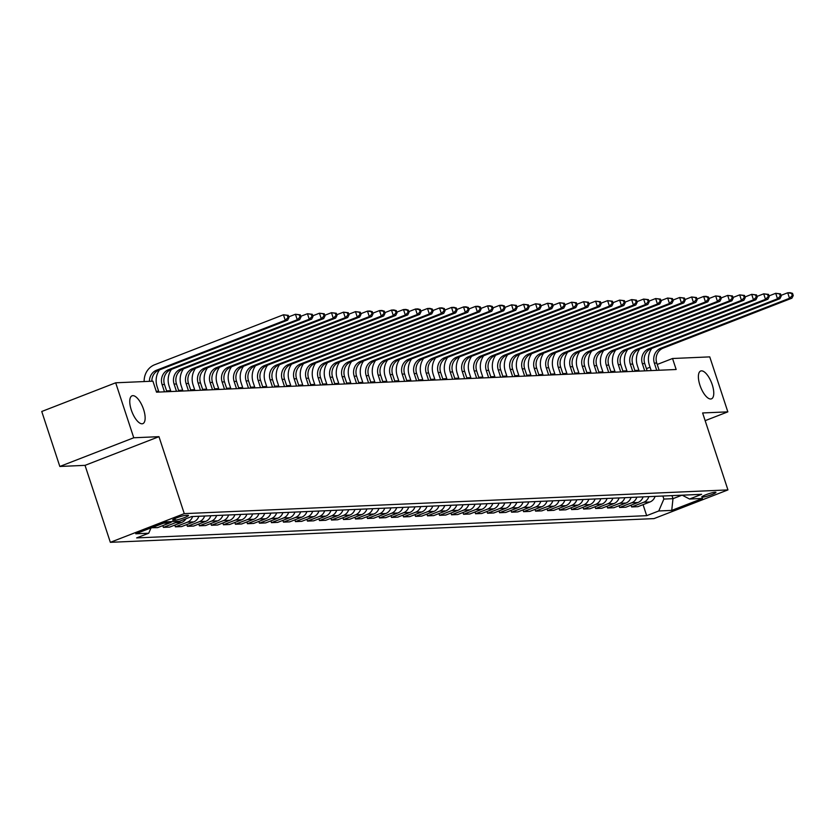 <?xml version="1.0" encoding="UTF-8"?>
<svg xmlns="http://www.w3.org/2000/svg" width="835" height="835" viewBox="0 0 835 835"><rect width="100%" height="100%" fill="white"/><g stroke="black" fill="none" stroke-linecap="round" stroke-linejoin="round"><path stroke-width="1.25" d="M699.928 385.196A14.926 5.876 -111.2 0 1 700.68 371.011A14.926 5.876 -111.2 0 1 712.224 384.653A14.926 5.876 -111.2 0 1 711.472 398.838A14.926 5.876 -111.2 0 1 699.928 385.196M131.304 409.995A14.926 5.876 -111.2 0 1 132.055 395.811A14.926 5.876 -111.2 0 1 143.599 409.463A14.926 5.876 -111.2 0 1 142.848 423.637A14.926 5.876 -111.2 0 1 131.304 409.995M715.251 492.191A7.463 0.908 161.8 0 0 707.141 494.299A7.463 0.908 161.8 0 0 701.765 497.002A7.463 0.908 161.8 0 0 702.465 497.159A7.463 0.908 161.8 0 0 710.564 495.051A7.463 0.908 161.8 0 0 715.939 492.347A7.463 0.908 161.8 0 0 715.251 492.191M110.345 542.322L653.993 518.608L727.932 489.915L184.274 513.629L110.345 542.322L85.034 465.356L158.974 436.674L133.757 437.77L59.828 466.462L85.034 465.356M59.828 466.462L41.75 411.488L115.689 382.795L133.757 437.77M115.689 382.795L152.909 381.177L156.521 392.168L676.162 369.498L672.54 358.507L657.218 364.457M173.325 520.163L175.434 520.08A7.233 0.877 161.8 0 0 183.293 518.034A7.233 0.877 161.8 0 0 188.491 515.414A7.233 0.877 161.8 0 0 187.823 515.268L185.714 515.362A7.233 0.877 161.8 0 0 177.855 517.408A7.233 0.877 161.8 0 0 172.647 520.017A7.233 0.877 161.8 0 0 173.325 520.163L173.106 519.506M151.031 527.856L148.734 533.221L136.648 537.907L646.676 515.665L643.065 504.664M148.734 533.221L135.761 533.784L166.541 521.844L179.504 521.27L191.591 516.583L701.63 494.33L689.543 499.027L702.506 498.464L671.737 510.404L658.763 510.968L646.676 515.665M705.158 420.663L727.838 411.853L709.76 356.879L672.54 358.507M727.838 411.853L702.621 412.96L727.932 489.915M158.974 436.674L184.274 513.629M638.89 370.302L634.84 370.479M626.887 370.823L622.837 371.001M614.884 371.345L610.834 371.523M602.88 371.867L598.82 372.045M590.867 372.389L586.817 372.567M578.864 372.921L574.814 373.099M566.861 373.443L562.8 373.621M554.847 373.965L550.797 374.143M542.844 374.487L538.794 374.664M530.841 375.009L526.781 375.186M518.827 375.531L514.777 375.708M506.824 376.063L502.774 376.241M494.821 376.585L490.761 376.762M482.807 377.107L478.758 377.284M470.804 377.629L466.755 377.806M458.801 378.151L454.751 378.328M446.788 378.683L442.738 378.85M434.784 379.205L430.735 379.382M422.781 379.727L418.732 379.904M410.768 380.249L406.718 380.426M398.765 380.77L394.715 380.948M386.762 381.292L382.712 381.47M374.748 381.825L370.698 381.992M362.745 382.346L358.695 382.524M350.742 382.868L346.692 383.046M338.739 383.39L334.678 383.568M326.725 383.912L322.675 384.09M314.722 384.434L310.672 384.611M302.719 384.966L298.659 385.144M290.705 385.488L286.655 385.666M278.702 386.01L274.652 386.188M266.699 386.532L262.639 386.709M254.685 387.054L250.636 387.231M242.682 387.576L238.633 387.753M230.679 388.108L226.619 388.285M218.666 388.63L214.616 388.807M206.662 389.152L202.613 389.329M194.659 389.674L190.61 389.851M182.646 390.195L178.596 390.373M170.643 390.728L166.593 390.895M158.64 391.25L156.249 391.354M650.068 367.233L646.415 368.642M671.987 495.625L672.989 498.672L681.955 495.197M662.865 496.021L663.867 499.069L672.989 498.672L671.737 510.404M655.089 496.366A9.331 8.496 87.5 0 1 649.964 501.981L637.877 506.678L631.636 506.949L631.051 505.185M643.086 496.888A9.331 8.496 87.5 0 1 637.961 502.503L625.874 507.2L619.622 507.471L619.048 505.707M631.072 497.409A9.331 8.496 87.5 0 1 625.958 503.035L613.861 507.722L607.619 507.993L607.045 506.24M619.069 497.931A9.331 8.496 87.5 0 1 613.944 503.557L601.858 508.244L595.616 508.515L595.031 506.761M607.066 498.464A9.331 8.496 87.5 0 1 601.941 504.079L589.854 508.765L583.602 509.047L583.028 507.283M595.052 498.986A9.331 8.496 87.5 0 1 589.938 504.601L577.841 509.298L571.599 509.569L571.025 507.805M583.049 499.507A9.331 8.496 87.5 0 1 577.924 505.123L565.838 509.82L559.596 510.091L559.012 508.327M571.046 500.029A9.331 8.496 87.5 0 1 565.921 505.655L553.835 510.342L547.593 510.613L547.009 508.849M559.033 500.551A9.331 8.496 87.5 0 1 553.918 506.177L541.821 510.863L535.579 511.135L535.005 509.381M547.029 501.083A9.331 8.496 87.5 0 1 541.905 506.699L529.818 511.385L523.576 511.657L522.992 509.903M535.026 501.605A9.331 8.496 87.5 0 1 529.901 507.221L517.815 511.918L511.573 512.189L510.989 510.425M523.023 502.127A9.331 8.496 87.5 0 1 517.898 507.743L505.801 512.439L499.56 512.711L498.986 510.947M511.01 502.649A9.331 8.496 87.5 0 1 505.885 508.264L493.798 512.961L487.556 513.233L486.972 511.469M499.006 503.171A9.331 8.496 87.5 0 1 493.882 508.797L481.795 513.483L475.553 513.755L474.969 511.991M487.003 503.693A9.331 8.496 87.5 0 1 481.878 509.319L469.781 514.005L463.54 514.277L462.966 512.523M474.99 504.225A9.331 8.496 87.5 0 1 469.865 509.841L457.778 514.527L451.537 514.809L450.963 513.045M462.987 504.747A9.331 8.496 87.5 0 1 457.862 510.362L445.775 515.059L439.534 515.331L438.949 513.567M450.983 505.269A9.331 8.496 87.5 0 1 445.859 510.884L433.772 515.581L427.52 515.853L426.946 514.089M438.97 505.791A9.331 8.496 87.5 0 1 433.845 511.406L421.758 516.103L415.517 516.374L414.943 514.611M426.967 506.313A9.331 8.496 87.5 0 1 421.842 511.938L409.755 516.625L403.514 516.896L402.929 515.143M414.964 506.835A9.331 8.496 87.5 0 1 409.839 512.46L397.752 517.147L391.5 517.418L390.926 515.665M402.95 507.367A9.331 8.496 87.5 0 1 397.836 512.982L385.739 517.669L379.497 517.951L378.923 516.187M390.947 507.889A9.331 8.496 87.5 0 1 385.822 513.504L373.736 518.201L367.494 518.472L366.909 516.708M378.944 508.411A9.331 8.496 87.5 0 1 373.819 514.026L361.732 518.723L355.48 518.994L354.906 517.23M366.93 508.933A9.331 8.496 87.5 0 1 361.816 514.558L349.719 519.245L343.477 519.516L342.903 517.752M354.927 509.454A9.331 8.496 87.5 0 1 349.802 515.08L337.716 519.767L331.474 520.038L330.89 518.284M342.924 509.987A9.331 8.496 87.5 0 1 337.799 515.602L325.713 520.288L319.461 520.56L318.886 518.806M330.911 510.509A9.331 8.496 87.5 0 1 325.796 516.124L313.699 520.821L307.457 521.092L306.883 519.328M318.907 511.03A9.331 8.496 87.5 0 1 313.783 516.646L301.696 521.343L295.454 521.614L294.87 519.85M306.904 511.552A9.331 8.496 87.5 0 1 301.779 517.168L289.693 521.865L283.451 522.136L282.867 520.372M294.901 512.074A9.331 8.496 87.5 0 1 289.776 517.7L277.679 522.386L271.438 522.658L270.864 520.894M282.888 512.596A9.331 8.496 87.5 0 1 277.763 518.222L265.676 522.908L259.435 523.18L258.85 521.426M270.884 513.128A9.331 8.496 87.5 0 1 265.76 518.744L253.673 523.43L247.431 523.702L246.847 521.948M258.881 513.65A9.331 8.496 87.5 0 1 253.756 519.266L241.659 523.962L235.418 524.234L234.844 522.47M246.868 514.172A9.331 8.496 87.5 0 1 241.743 519.788L229.656 524.484L223.415 524.756L222.841 522.992M234.865 514.694A9.331 8.496 87.5 0 1 229.74 520.309L217.653 525.006L211.412 525.278L210.827 523.514M222.862 515.216A9.331 8.496 87.5 0 1 217.737 520.842L205.64 525.528L199.398 525.799L198.824 524.046M210.848 515.738A9.331 8.496 87.5 0 1 205.723 521.364L193.637 526.05L187.395 526.321L186.821 524.568M198.845 516.27A9.331 8.496 87.5 0 1 193.72 521.885L181.633 526.572L175.392 526.854L174.807 525.09M185.944 518.775A9.331 8.496 87.5 0 1 181.717 522.407L169.63 527.104L163.378 527.376L162.804 525.612M171.968 521.604A9.331 8.496 87.5 0 1 169.714 522.929L157.617 527.626L151.323 527.741M164.902 522.47A9.331 8.496 87.5 0 1 163.462 523.201L151.375 527.897M177.73 521.353A9.331 8.496 87.5 0 1 175.475 522.679L163.378 527.376M192.603 516.541A9.331 8.496 87.5 0 1 187.478 522.157L175.392 526.854M204.606 516.02A9.331 8.496 87.5 0 1 199.481 521.635L187.395 526.321M216.609 515.487A9.331 8.496 87.5 0 1 211.495 521.113L199.398 525.799M228.623 514.965A9.331 8.496 87.5 0 1 223.498 520.591L211.412 525.278M240.626 514.443A9.331 8.496 87.5 0 1 235.501 520.059L223.415 524.756M252.629 513.922A9.331 8.496 87.5 0 1 247.515 519.537L235.418 524.234M264.643 513.4A9.331 8.496 87.5 0 1 259.518 519.015L247.431 523.702M276.646 512.867A9.331 8.496 87.5 0 1 271.521 518.493L259.435 523.18M288.649 512.346A9.331 8.496 87.5 0 1 283.535 517.971L271.438 522.658M300.663 511.824A9.331 8.496 87.5 0 1 295.538 517.439L283.451 522.136M312.666 511.302A9.331 8.496 87.5 0 1 307.541 516.917L295.454 521.614M324.669 510.78A9.331 8.496 87.5 0 1 319.544 516.395L307.457 521.092M336.682 510.258A9.331 8.496 87.5 0 1 331.558 515.873L319.461 520.56M348.686 509.726A9.331 8.496 87.5 0 1 343.561 515.352L331.474 520.038M360.689 509.204A9.331 8.496 87.5 0 1 355.564 514.83L343.477 519.516M372.702 508.682A9.331 8.496 87.5 0 1 367.577 514.297L355.48 518.994M384.705 508.16A9.331 8.496 87.5 0 1 379.581 513.775L367.494 518.472M396.708 507.638A9.331 8.496 87.5 0 1 391.584 513.254L379.497 517.951M408.722 507.116A9.331 8.496 87.5 0 1 403.597 512.732L391.5 517.418M420.725 506.584A9.331 8.496 87.5 0 1 415.6 512.21L403.514 516.896M432.728 506.062A9.331 8.496 87.5 0 1 427.603 511.688L415.517 516.374M444.731 505.54A9.331 8.496 87.5 0 1 439.617 511.156L427.52 515.853M456.745 505.018A9.331 8.496 87.5 0 1 451.62 510.634L439.534 515.331M468.748 504.497A9.331 8.496 87.5 0 1 463.623 510.112L451.537 514.809M480.751 503.975A9.331 8.496 87.5 0 1 475.637 509.59L463.54 514.277M492.765 503.442A9.331 8.496 87.5 0 1 487.64 509.068L475.553 513.755M504.768 502.92A9.331 8.496 87.5 0 1 499.643 508.546L487.556 513.233M516.771 502.399A9.331 8.496 87.5 0 1 511.657 508.014L499.56 512.711M528.785 501.877A9.331 8.496 87.5 0 1 523.66 507.492L511.573 512.189M540.788 501.355A9.331 8.496 87.5 0 1 535.663 506.97L523.576 511.657M552.791 500.823A9.331 8.496 87.5 0 1 547.666 506.448L535.579 511.135M564.804 500.301A9.331 8.496 87.5 0 1 559.68 505.927L547.593 510.613M576.808 499.779A9.331 8.496 87.5 0 1 571.683 505.394L559.596 510.091M588.811 499.257A9.331 8.496 87.5 0 1 583.686 504.872L571.599 509.569M600.824 498.735A9.331 8.496 87.5 0 1 595.699 504.35L583.602 509.047M612.827 498.213A9.331 8.496 87.5 0 1 607.703 503.829L595.616 508.515M624.83 497.681A9.331 8.496 87.5 0 1 619.706 503.307L607.619 507.993M636.844 497.159A9.331 8.496 87.5 0 1 631.719 502.785L619.622 507.471M648.847 496.637A9.331 8.496 87.5 0 1 643.722 502.252L631.636 506.949M658.763 510.968L663.867 499.069M682.195 495.186L689.543 499.027M149.444 381.324A11.659 10.625 87.5 0 1 156.458 370.249L285.246 320.275L283.441 314.774L154.652 364.749A17.493 15.938 -92.5 0 0 144.142 381.553M151.845 381.219A11.659 10.625 87.5 0 1 158.859 370.145L287.647 320.17L285.246 320.275L288.023 317.582L288.983 317.54L288.252 315.348L287.292 315.39L288.023 317.582M287.292 315.39L283.441 314.774L288.252 315.348M287.647 320.17L288.983 317.54M166.864 391.719L164.485 384.497A11.659 10.625 87.5 0 1 170.862 369.623L299.65 319.648L297.25 319.753L295.444 314.252L288.753 316.851M164.464 391.824L162.084 384.601A11.659 10.625 87.5 0 1 168.461 369.728L297.25 319.753L300.026 317.06L300.986 317.018L300.266 314.826L299.306 314.868L300.026 317.06M159.475 369.905A17.493 15.938 -92.5 0 0 157.084 386.542L158.911 392.064M299.306 314.868L295.444 314.252L300.266 314.826M299.65 319.648L300.986 317.018M178.867 391.197L176.488 383.975A11.659 10.625 87.5 0 1 182.865 369.101L311.653 319.127L309.253 319.231L307.447 313.73L300.757 316.329M176.467 391.302L174.087 384.079A11.659 10.625 87.5 0 1 180.464 369.206L309.253 319.231L312.029 316.538L312.989 316.496L312.269 314.294L311.309 314.336L312.029 316.538M171.478 369.383A17.493 15.938 -92.5 0 0 169.098 386.01L170.914 391.542M311.309 314.336L307.447 313.73L312.269 314.294M311.653 319.127L312.989 316.496M190.871 390.665L188.501 383.442A11.659 10.625 87.5 0 1 194.879 368.579L323.667 318.594L321.266 318.699L319.45 313.208L312.76 315.807M188.47 390.77L186.101 383.547A11.659 10.625 87.5 0 1 192.478 368.684L321.266 318.699L324.043 316.016L325.003 315.974L324.272 313.772L323.312 313.814L324.043 316.016M183.481 368.861A17.493 15.938 -92.5 0 0 181.101 385.488L182.917 391.02M323.312 313.814L319.45 313.208L324.272 313.772M323.667 318.594L325.003 315.974M202.884 390.143L200.504 382.921A11.659 10.625 87.5 0 1 206.882 368.047L335.67 318.072L333.269 318.177L331.464 312.687L324.773 315.275M200.483 390.248L198.104 383.025A11.659 10.625 87.5 0 1 204.481 368.151L333.269 318.177L336.046 315.494L337.006 315.453L336.286 313.25L335.326 313.292L336.046 315.494M195.494 368.339A17.493 15.938 -92.5 0 0 193.104 384.966L194.92 390.488M335.326 313.292L331.464 312.687L336.286 313.25M335.67 318.072L337.006 315.453M214.887 389.621L212.507 382.399A11.659 10.625 87.5 0 1 218.885 367.525L347.673 317.55L345.272 317.655L343.467 312.154L336.776 314.753M212.487 389.726L210.107 382.503A11.659 10.625 87.5 0 1 216.484 367.63L345.272 317.655L348.049 314.962L349.009 314.92L348.289 312.728L347.329 312.77L348.049 314.962M207.498 367.817A17.493 15.938 -92.5 0 0 205.118 384.444L206.934 389.966M347.329 312.77L343.467 312.154L348.289 312.728M347.673 317.55L349.009 314.92M226.89 389.1L224.521 381.877A11.659 10.625 87.5 0 1 230.898 367.003L359.687 317.029L357.286 317.133L355.47 311.632L348.779 314.231M224.49 389.204L222.12 381.981A11.659 10.625 87.5 0 1 228.498 367.108L357.286 317.133L360.062 314.44L361.023 314.398L360.292 312.207L359.332 312.248L360.062 314.44M219.501 367.285A17.493 15.938 -92.5 0 0 217.121 383.923L218.937 389.444M359.332 312.248L355.47 311.632L360.292 312.207M359.687 317.029L361.023 314.398M238.904 388.578L236.524 381.355A11.659 10.625 87.5 0 1 242.901 366.481L371.69 316.507L369.289 316.611L367.483 311.111L360.793 313.709M236.493 388.682L234.124 381.459A11.659 10.625 87.5 0 1 240.501 366.586L369.289 316.611L372.066 313.918L373.026 313.877L372.306 311.674L371.345 311.716L372.066 313.918M231.514 366.763A17.493 15.938 -92.5 0 0 229.124 383.401L230.94 388.922M371.345 311.716L367.483 311.111L369.884 311.006L372.306 311.674M371.69 316.507L373.026 313.877M250.907 388.045L248.527 380.833A11.659 10.625 87.5 0 1 254.905 365.96L383.693 315.985L381.292 316.089L379.487 310.589L372.796 313.188M248.506 388.16L246.127 380.937A11.659 10.625 87.5 0 1 252.504 366.064L381.292 316.089L384.069 313.396L385.029 313.355L384.309 311.152L383.348 311.194L384.069 313.396M243.517 366.241A17.493 15.938 -92.5 0 0 241.138 382.868L242.954 388.4M383.348 311.194L379.487 310.589L381.887 310.484L384.309 311.152M383.693 315.985L385.029 313.355M262.91 387.523L260.541 380.301A11.659 10.625 87.5 0 1 266.918 365.438L395.707 315.453L393.306 315.557L391.49 310.067L384.799 312.655M260.51 387.628L258.14 380.405A11.659 10.625 87.5 0 1 264.518 365.542L393.306 315.557L396.082 312.874L397.042 312.833L396.312 310.63L395.352 310.672L396.082 312.874M255.52 365.72A17.493 15.938 -92.5 0 0 253.141 382.346L254.957 387.878M395.352 310.672L391.49 310.067L393.89 309.962L396.312 310.63M395.707 315.453L397.042 312.833M274.913 387.002L272.544 379.779A11.659 10.625 87.5 0 1 278.921 364.905L407.71 314.931L405.309 315.035L403.503 309.545L396.813 312.133M272.513 387.106L270.143 379.883A11.659 10.625 87.5 0 1 276.521 365.01L405.309 315.035L408.085 312.353L409.046 312.311L408.325 310.109L407.365 310.15L408.085 312.353M267.534 365.198A17.493 15.938 -92.5 0 0 265.144 381.825L266.96 387.346M407.365 310.15L403.503 309.545L405.904 309.43L408.325 310.109M407.71 314.931L409.046 312.311M286.927 386.48L284.547 379.257A11.659 10.625 87.5 0 1 290.924 364.384L419.713 314.409L417.312 314.513L415.506 309.013L408.816 311.612M284.526 386.584L282.147 379.361A11.659 10.625 87.5 0 1 288.524 364.488L417.312 314.513L420.089 311.82L421.049 311.779L420.329 309.587L419.368 309.628L420.089 311.82M279.537 364.665A17.493 15.938 -92.5 0 0 277.157 381.303L278.973 386.824M419.368 309.628L415.506 309.013L417.907 308.908L420.329 309.587M419.713 314.409L421.049 311.779M298.93 385.958L296.561 378.735A11.659 10.625 87.5 0 1 302.938 363.862L431.726 313.887L429.326 313.991L427.51 308.491L420.819 311.09M296.529 386.062L294.16 378.839A11.659 10.625 87.5 0 1 300.527 363.966L429.326 313.991L432.092 311.298L433.052 311.257L432.332 309.065L431.371 309.107L432.092 311.298M291.54 364.143A17.493 15.938 -92.5 0 0 289.161 380.781L290.977 386.302M431.371 309.107L427.51 308.491L429.91 308.386L432.332 309.065M431.726 313.887L433.052 311.257M310.933 385.436L308.564 378.213A11.659 10.625 87.5 0 1 314.941 363.34L443.729 313.365L441.329 313.469L439.523 307.969L432.833 310.568M308.533 385.54L306.163 378.318A11.659 10.625 87.5 0 1 312.541 363.444L441.329 313.469L444.105 310.777L445.065 310.735L444.345 308.533L443.385 308.574L444.105 310.777M303.554 363.622A17.493 15.938 -92.5 0 0 301.164 380.249L302.98 385.78M443.385 308.574L439.523 307.969L441.924 307.864L444.345 308.533M443.729 313.365L445.065 310.735M322.947 384.904L320.567 377.691A11.659 10.625 87.5 0 1 326.944 362.818L455.733 312.833L453.332 312.948L451.526 307.447L444.836 310.046M320.546 385.008L318.166 377.796A11.659 10.625 87.5 0 1 324.544 362.922L453.332 312.948L456.108 310.255L457.069 310.213L456.348 308.011L455.388 308.052L456.108 310.255M315.557 363.1A17.493 15.938 -92.5 0 0 313.177 379.727L314.993 385.259M455.388 308.052L451.526 307.447L453.927 307.343L456.348 308.011M455.733 312.833L457.069 310.213M334.95 384.382L332.58 377.159A11.659 10.625 87.5 0 1 338.958 362.286L467.746 312.311L465.335 312.415L463.529 306.925L456.839 309.514M332.549 384.486L330.18 377.263A11.659 10.625 87.5 0 1 336.547 362.4L465.335 312.415L468.111 309.733L469.072 309.691L468.351 307.489L467.391 307.53L468.111 309.733M327.56 362.578A17.493 15.938 -92.5 0 0 325.18 379.205L326.996 384.726M467.391 307.53L463.529 306.925L465.93 306.821L468.351 307.489M467.746 312.311L469.072 309.691M346.953 383.86L344.584 376.637A11.659 10.625 87.5 0 1 350.961 361.764L479.749 311.789L477.349 311.893L475.543 306.393L468.852 308.992M344.552 383.964L342.183 376.742A11.659 10.625 87.5 0 1 348.56 361.868L477.349 311.893L480.125 309.211L481.085 309.169L480.355 306.967L479.394 307.009L480.125 309.211M339.574 362.056A17.493 15.938 -92.5 0 0 337.183 378.683L339 384.204M479.394 307.009L475.543 306.393L477.944 306.288L480.355 306.967M479.749 311.789L481.085 309.169M358.966 383.338L356.587 376.115A11.659 10.625 87.5 0 1 362.964 361.242L491.752 311.267L489.352 311.371L487.546 305.871L480.856 308.47M356.566 383.442L354.186 376.22A11.659 10.625 87.5 0 1 360.563 361.346L489.352 311.371L492.128 308.679L493.088 308.637L492.368 306.445L491.408 306.487L492.128 308.679M351.577 361.524A17.493 15.938 -92.5 0 0 349.197 378.161L351.013 383.683M491.408 306.487L487.546 305.871L489.947 305.767L492.368 306.445M491.752 311.267L493.088 308.637M370.97 382.816L368.6 375.593A11.659 10.625 87.5 0 1 374.967 360.72L503.755 310.745L501.355 310.85L499.549 305.349L492.859 307.948M368.569 382.921L366.189 375.698A11.659 10.625 87.5 0 1 372.567 360.824L501.355 310.85L504.131 308.157L505.091 308.115L504.371 305.923L503.411 305.965L504.131 308.157M363.58 361.002A17.493 15.938 -92.5 0 0 361.2 377.639L363.016 383.161M503.411 305.965L499.549 305.349L501.95 305.245L504.371 305.923M503.755 310.745L505.091 308.115M382.973 382.294L380.603 375.072A11.659 10.625 87.5 0 1 386.981 360.198L515.769 310.223L513.368 310.328L511.563 304.827L504.872 307.426M380.572 382.399L378.203 375.176A11.659 10.625 87.5 0 1 384.58 360.302L513.368 310.328L516.145 307.635L517.105 307.593L516.374 305.391L515.414 305.433L516.145 307.635M375.583 360.48A17.493 15.938 -92.5 0 0 373.203 377.107L375.019 382.639M515.414 305.433L511.563 304.827L516.374 305.391M515.769 310.223L517.105 307.593M394.986 381.762L392.607 374.539A11.659 10.625 87.5 0 1 398.984 359.676L527.772 309.691L525.372 309.795L523.566 304.305L516.875 306.904M392.586 381.866L390.206 374.644A11.659 10.625 87.5 0 1 396.583 359.781L525.372 309.795L528.148 307.113L529.108 307.071L528.388 304.869L527.428 304.911L528.148 307.113M387.597 359.958A17.493 15.938 -92.5 0 0 385.206 376.585L387.033 382.117M527.428 304.911L523.566 304.305L528.388 304.869M527.772 309.691L529.108 307.071M406.989 381.24L404.61 374.017A11.659 10.625 87.5 0 1 410.987 359.144L539.775 309.169L537.375 309.274L535.569 303.783L528.879 306.372M404.589 381.344L402.209 374.122A11.659 10.625 87.5 0 1 408.586 359.248L537.375 309.274L540.151 306.591L541.111 306.549L540.391 304.347L539.431 304.389L540.151 306.591M399.6 359.436A17.493 15.938 -92.5 0 0 397.22 376.063L399.036 381.585M539.431 304.389L535.569 303.783L540.391 304.347M539.775 309.169L541.111 306.549M418.993 380.718L416.623 373.495A11.659 10.625 87.5 0 1 423.001 358.622L551.789 308.647L549.388 308.752L547.583 303.251L540.882 305.85M416.592 380.823L414.223 373.6A11.659 10.625 87.5 0 1 420.6 358.726L549.388 308.752L552.165 306.069L553.125 306.017L552.394 303.825L551.434 303.867L552.165 306.069M411.603 358.914A17.493 15.938 -92.5 0 0 409.223 375.541L411.039 381.063M551.434 303.867L547.583 303.251L552.394 303.825M551.789 308.647L553.125 306.017M431.006 380.196L428.626 372.974A11.659 10.625 87.5 0 1 435.004 358.1L563.792 308.125L561.391 308.23L559.586 302.729L552.895 305.328M428.605 380.301L426.226 373.078A11.659 10.625 87.5 0 1 432.603 358.205L561.391 308.23L564.168 305.537L565.128 305.495L564.408 303.303L563.448 303.345L564.168 305.537M423.616 358.382A17.493 15.938 -92.5 0 0 421.226 375.019L423.042 380.541M563.448 303.345L559.586 302.729L564.408 303.303M563.792 308.125L565.128 305.495M443.009 379.674L440.63 372.452A11.659 10.625 87.5 0 1 447.007 357.578L575.795 307.604L573.394 307.708L571.589 302.207L564.898 304.806M440.609 379.779L438.229 372.556A11.659 10.625 87.5 0 1 444.606 357.683L573.394 307.708L576.171 305.015L577.131 304.973L576.411 302.771L575.451 302.813L576.171 305.015M435.62 357.86A17.493 15.938 -92.5 0 0 433.24 374.498L435.056 380.019M575.451 302.813L571.589 302.207L576.411 302.771M575.795 307.604L577.131 304.973M455.012 379.142L452.643 371.93A11.659 10.625 87.5 0 1 459.02 357.056L587.809 307.082L585.408 307.186L583.592 301.685L576.902 304.284M452.612 379.257L450.242 372.034A11.659 10.625 87.5 0 1 456.62 357.161L585.408 307.186L588.184 304.493L589.145 304.451L588.414 302.249L587.454 302.291L588.184 304.493M447.623 357.338A17.493 15.938 -92.5 0 0 445.243 373.965L447.059 379.497M587.454 302.291L583.592 301.685L588.414 302.249M587.809 307.082L589.145 304.451M467.026 378.62L464.646 371.398A11.659 10.625 87.5 0 1 471.023 356.535L599.812 306.549L597.411 306.654L595.606 301.164L588.915 303.752M464.615 378.725L462.246 371.502A11.659 10.625 87.5 0 1 468.623 356.639L597.411 306.654L600.188 303.971L601.148 303.93L600.428 301.727L599.467 301.769L600.188 303.971M459.636 356.816A17.493 15.938 -92.5 0 0 457.246 373.443L459.062 378.975M599.467 301.769L595.606 301.164L600.428 301.727M599.812 306.549L601.148 303.93M479.029 378.098L476.649 370.876A11.659 10.625 87.5 0 1 483.027 356.002L611.815 306.027L609.414 306.132L607.609 300.642L600.918 303.23M476.628 378.203L474.249 370.98A11.659 10.625 87.5 0 1 480.626 356.107L609.414 306.132L612.191 303.449L613.151 303.408L612.431 301.205L611.471 301.247L612.191 303.449M471.639 356.294A17.493 15.938 -92.5 0 0 469.26 372.921L471.076 378.443M611.471 301.247L607.609 300.642L612.431 301.205M611.815 306.027L613.151 303.408M491.032 377.577L488.663 370.354A11.659 10.625 87.5 0 1 495.04 355.48L623.828 305.506L621.428 305.61L619.612 300.109L612.921 302.708M488.632 377.681L486.262 370.458A11.659 10.625 87.5 0 1 492.64 355.585L621.428 305.61L624.204 302.917L625.164 302.875L624.434 300.683L623.474 300.725L624.204 302.917M483.642 355.762A17.493 15.938 -92.5 0 0 481.263 372.4L483.079 377.921M623.474 300.725L619.612 300.109L624.434 300.683M623.828 305.506L625.164 302.875M503.046 377.055L500.666 369.832A11.659 10.625 87.5 0 1 507.043 354.958L635.832 304.984L633.431 305.088L631.625 299.588L624.935 302.186M500.635 377.159L498.265 369.936A11.659 10.625 87.5 0 1 504.643 355.063L633.431 305.088L636.207 302.395L637.168 302.353L636.447 300.162L635.487 300.203L636.207 302.395M495.656 355.24A17.493 15.938 -92.5 0 0 493.266 371.878L495.082 377.399M635.487 300.203L631.625 299.588L636.447 300.162M635.832 304.984L637.168 302.353M515.049 376.533L512.669 369.31A11.659 10.625 87.5 0 1 519.046 354.437L647.835 304.462L645.434 304.566L643.628 299.066L636.938 301.665M512.648 376.637L510.268 369.414A11.659 10.625 87.5 0 1 516.646 354.541L645.434 304.566L648.21 301.873L649.171 301.832L648.451 299.629L647.49 299.671L648.21 301.873M507.659 354.718A17.493 15.938 -92.5 0 0 505.279 371.345L507.095 376.877M647.49 299.671L643.628 299.066L648.451 299.629M647.835 304.462L649.171 301.832M527.052 376L524.683 368.788A11.659 10.625 87.5 0 1 531.06 353.915L659.848 303.93L657.448 304.044L655.632 298.544L648.941 301.143M524.651 376.105L522.282 368.893A11.659 10.625 87.5 0 1 528.659 354.019L657.448 304.044L660.214 301.351L661.184 301.31L660.454 299.107L659.493 299.149L660.214 301.351M519.662 354.197A17.493 15.938 -92.5 0 0 517.283 370.823L519.099 376.355M659.493 299.149L655.632 298.544L660.454 299.107M659.848 303.93L661.184 301.31M539.055 375.479L536.686 368.256A11.659 10.625 87.5 0 1 543.063 353.393L671.851 303.408L669.451 303.512L667.645 298.022L660.955 300.61M536.654 375.583L534.285 368.36A11.659 10.625 87.5 0 1 540.663 353.497L669.451 303.512L672.227 300.83L673.187 300.788L672.467 298.586L671.507 298.627L672.227 300.83M531.676 353.675A17.493 15.938 -92.5 0 0 529.286 370.302L531.102 375.833M671.507 298.627L667.645 298.022L672.467 298.586M671.851 303.408L673.187 300.788M551.069 374.957L548.689 367.734A11.659 10.625 87.5 0 1 555.066 352.861L683.855 302.886L681.454 302.99L679.648 297.49L672.958 300.089M548.668 375.061L546.288 367.838A11.659 10.625 87.5 0 1 552.666 352.965L681.454 302.99L684.23 300.308L685.191 300.266L684.47 298.064L683.51 298.105L684.23 300.308M543.679 353.153A17.493 15.938 -92.5 0 0 541.299 369.78L543.115 375.301M683.51 298.105L679.648 297.49L684.47 298.064M683.855 302.886L685.191 300.266M563.072 374.435L560.702 367.212A11.659 10.625 87.5 0 1 567.08 352.339L695.868 302.364L693.457 302.468L691.651 296.968L684.961 299.567M560.671 374.539L558.302 367.317A11.659 10.625 87.5 0 1 564.669 352.443L693.457 302.468L696.233 299.775L697.194 299.734L696.473 297.542L695.513 297.584L696.233 299.775M555.682 352.62A17.493 15.938 -92.5 0 0 553.302 369.258L555.118 374.779M695.513 297.584L691.651 296.968L696.473 297.542M695.868 302.364L697.194 299.734M575.075 373.913L572.706 366.69A11.659 10.625 87.5 0 1 579.083 351.817L707.871 301.842L705.471 301.946L703.665 296.446L696.974 299.045M572.674 374.017L570.305 366.795A11.659 10.625 87.5 0 1 576.682 351.921L705.471 301.946L708.247 299.254L709.207 299.212L708.487 297.02L707.516 297.062L708.247 299.254M567.696 352.099A17.493 15.938 -92.5 0 0 565.305 368.736L567.122 374.257M707.516 297.062L703.665 296.446L706.066 296.341L708.487 297.02M707.871 301.842L709.207 299.212M587.088 373.391L584.709 366.168A11.659 10.625 87.5 0 1 591.086 351.295L719.874 301.32L717.474 301.425L715.668 295.924L708.978 298.523M584.688 373.495L582.308 366.273A11.659 10.625 87.5 0 1 588.685 351.399L717.474 301.425L720.25 298.732L721.21 298.69L720.49 296.488L719.53 296.529L720.25 298.732M579.699 351.577A17.493 15.938 -92.5 0 0 577.319 368.204L579.135 373.736M719.53 296.529L715.668 295.924L720.49 296.488M719.874 301.32L721.21 298.69M599.092 372.859L596.722 365.636A11.659 10.625 87.5 0 1 603.089 350.773L731.878 300.788L729.477 300.892L727.671 295.402L720.981 298.001M596.691 372.963L594.311 365.751A11.659 10.625 87.5 0 1 600.689 350.877L729.477 300.892L732.253 298.21L733.213 298.168L732.493 295.966L731.533 296.007L732.253 298.21M591.702 351.055A17.493 15.938 -92.5 0 0 589.322 367.682L591.138 373.214M731.533 296.007L727.671 295.402L732.493 295.966M731.878 300.788L733.213 298.168M611.095 372.337L608.725 365.114A11.659 10.625 87.5 0 1 615.103 350.241L743.891 300.266L741.49 300.37L739.685 294.88L732.994 297.469M608.694 372.441L606.325 365.219A11.659 10.625 87.5 0 1 612.702 350.345L741.49 300.37L744.267 297.688L745.227 297.646L744.496 295.444L743.536 295.486L744.267 297.688M603.705 350.533A17.493 15.938 -92.5 0 0 601.325 367.16L603.141 372.681M743.536 295.486L739.685 294.88L744.496 295.444M743.891 300.266L745.227 297.646M623.108 371.815L620.729 364.592A11.659 10.625 87.5 0 1 627.106 349.719L755.894 299.744L753.494 299.848L751.688 294.348L744.997 296.947M620.708 371.919L618.328 364.697A11.659 10.625 87.5 0 1 624.705 349.823L753.494 299.848L756.27 297.166L757.23 297.124L756.51 294.922L755.55 294.964L756.27 297.166M615.719 350.011A17.493 15.938 -92.5 0 0 613.339 366.638L615.155 372.159M755.55 294.964L751.688 294.348L756.51 294.922M755.894 299.744L757.23 297.124M635.111 371.293L632.742 364.07A11.659 10.625 87.5 0 1 639.109 349.197L767.897 299.222L765.497 299.327L763.691 293.826L757.001 296.425M632.711 371.398L630.331 364.175A11.659 10.625 87.5 0 1 636.708 349.301L765.497 299.327L768.273 296.634L769.233 296.592L768.513 294.4L767.553 294.442L768.273 296.634M627.722 349.479A17.493 15.938 -92.5 0 0 625.342 366.116L627.158 371.638M767.553 294.442L763.691 293.826L768.513 294.4M767.897 299.222L769.233 296.592M647.115 370.771L644.745 363.549A11.659 10.625 87.5 0 1 651.123 348.675L779.911 298.7L777.51 298.805L775.705 293.304L769.014 295.903M644.714 370.876L642.345 363.653A11.659 10.625 87.5 0 1 648.722 348.779L777.51 298.805L780.287 296.112L781.247 296.07L780.516 293.868L779.556 293.92L780.287 296.112M639.725 348.957A17.493 15.938 -92.5 0 0 637.345 365.594L639.161 371.116M779.556 293.92L775.705 293.304L780.516 293.868M779.911 298.7L781.247 296.07M659.128 370.249L656.748 363.027A11.659 10.625 87.5 0 1 663.126 348.153L791.914 298.178L789.513 298.283L787.708 292.782L781.017 295.381M656.727 370.354L654.348 363.131A11.659 10.625 87.5 0 1 660.725 348.258L789.513 298.283L792.29 295.59L793.25 295.548L792.53 293.346L791.57 293.388L792.29 295.59M651.738 348.435A17.493 15.938 -92.5 0 0 649.348 365.062L651.175 370.594M791.57 293.388L787.708 292.782L790.108 292.678L792.53 293.346M791.914 298.178L793.25 295.548M169.714 522.929L163.462 523.201M181.717 522.407L175.475 522.679M193.72 521.885L187.478 522.157M205.723 521.364L199.481 521.635M217.737 520.842L211.495 521.113M229.74 520.309L223.498 520.591M241.743 519.788L235.501 520.059M253.756 519.266L247.515 519.537M265.76 518.744L259.518 519.015M277.763 518.222L271.521 518.493M289.776 517.7L283.535 517.971M301.779 517.168L295.538 517.439M313.783 516.646L307.541 516.917M325.796 516.124L319.544 516.395M337.799 515.602L331.558 515.873M349.802 515.08L343.561 515.352M361.816 514.558L355.564 514.83M373.819 514.026L367.577 514.297M385.822 513.504L379.581 513.775M397.836 512.982L391.584 513.254M409.839 512.46L403.597 512.732M421.842 511.938L415.6 512.21M433.845 511.406L427.603 511.688M445.859 510.884L439.617 511.156M457.862 510.362L451.62 510.634M469.865 509.841L463.623 510.112M481.878 509.319L475.637 509.59M493.882 508.797L487.64 509.068M505.885 508.264L499.643 508.546M517.898 507.743L511.657 508.014M529.901 507.221L523.66 507.492M541.905 506.699L535.663 506.97M553.918 506.177L547.666 506.448M565.921 505.655L559.68 505.927M577.924 505.123L571.683 505.394M589.938 504.601L583.686 504.872M601.941 504.079L595.699 504.35M613.944 503.557L607.703 503.829M625.958 503.035L619.706 503.307M637.961 502.503L631.719 502.785M649.964 501.981L643.722 502.252M174.932 518.556L175.434 520.08M156.458 370.249L158.859 370.145M162.084 384.601L164.485 384.497M168.461 369.728L170.862 369.623M174.087 384.079L176.488 383.975M180.464 369.206L182.865 369.101M186.101 383.547L188.501 383.442M192.478 368.684L194.879 368.579M198.104 383.025L200.504 382.921M204.481 368.151L206.882 368.047M210.107 382.503L212.507 382.399M216.484 367.63L218.885 367.525M222.12 381.981L224.521 381.877M228.498 367.108L230.898 367.003M234.124 381.459L236.524 381.355M240.501 366.586L242.901 366.481M246.127 380.937L248.527 380.833M252.504 366.064L254.905 365.96M258.14 380.405L260.541 380.301M264.518 365.542L266.918 365.438M270.143 379.883L272.544 379.779M276.521 365.01L278.921 364.905M282.147 379.361L284.547 379.257M288.524 364.488L290.924 364.384M294.16 378.839L296.561 378.735M300.527 363.966L302.938 363.862M306.163 378.318L308.564 378.213M312.541 363.444L314.941 363.34M318.166 377.796L320.567 377.691M324.544 362.922L326.944 362.818M330.18 377.263L332.58 377.159M336.547 362.4L338.958 362.286M342.183 376.742L344.584 376.637M348.56 361.868L350.961 361.764M354.186 376.22L356.587 376.115M360.563 361.346L362.964 361.242M366.189 375.698L368.6 375.593M372.567 360.824L374.967 360.72M378.203 375.176L380.603 375.072M384.58 360.302L386.981 360.198M390.206 374.644L392.607 374.539M396.583 359.781L398.984 359.676M402.209 374.122L404.61 374.017M408.586 359.248L410.987 359.144M414.223 373.6L416.623 373.495M420.6 358.726L423.001 358.622M426.226 373.078L428.626 372.974M432.603 358.205L435.004 358.1M438.229 372.556L440.63 372.452M444.606 357.683L447.007 357.578M450.242 372.034L452.643 371.93M456.62 357.161L459.02 357.056M462.246 371.502L464.646 371.398M468.623 356.639L471.023 356.535M474.249 370.98L476.649 370.876M480.626 356.107L483.027 356.002M486.262 370.458L488.663 370.354M492.64 355.585L495.04 355.48M498.265 369.936L500.666 369.832M504.643 355.063L507.043 354.958M510.268 369.414L512.669 369.31M516.646 354.541L519.046 354.437M522.282 368.893L524.683 368.788M528.659 354.019L531.06 353.915M534.285 368.36L536.686 368.256M540.663 353.497L543.063 353.393M546.288 367.838L548.689 367.734M552.666 352.965L555.066 352.861M558.302 367.317L560.702 367.212M564.669 352.443L567.08 352.339M570.305 366.795L572.706 366.69M576.682 351.921L579.083 351.817M582.308 366.273L584.709 366.168M588.685 351.399L591.086 351.295M594.311 365.751L596.722 365.636M600.689 350.877L603.089 350.773M606.325 365.219L608.725 365.114M612.702 350.345L615.103 350.241M618.328 364.697L620.729 364.592M624.705 349.823L627.106 349.719M630.331 364.175L632.742 364.07M636.708 349.301L639.109 349.197M642.345 363.653L644.745 363.549M648.722 348.779L651.123 348.675M654.348 363.131L656.748 363.027M660.725 348.258L663.126 348.153"/></g></svg>
